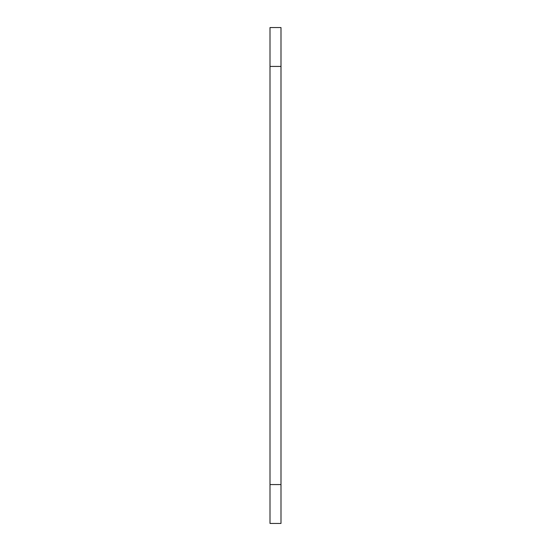 <?xml version="1.0" encoding="UTF-8"?>
<svg xmlns="http://www.w3.org/2000/svg" width="551" height="551" viewBox="0 0 551 551"><rect width="100%" height="100%" fill="white"/><g stroke="black" fill="none" stroke-linecap="round" stroke-linejoin="round"><path stroke-width="0.83" d="M280.989 383.978L280.989 411.873M280.989 345.236L280.989 373.909M280.989 304.944L280.989 334.388M280.989 257.682L280.989 293.325M280.989 216.612L280.989 246.056M280.989 177.098L280.989 205.764M280.989 101.935L280.989 129.829M280.989 139.127L280.989 167.022M280.989 458.363L280.989 495.363M280.989 421.171L280.989 449.065M280.989 43.047L280.989 507.953M280.989 27.557L280.989 523.45L270.004 523.443L270.004 27.55L280.989 27.55L270.004 27.557M280.989 484.563L270.004 484.563M280.989 66.437L270.004 66.437M280.989 523.45L270.004 523.45L280.989 523.45M280.989 92.637L280.989 58.399M280.996 479.9L280.996 47.696L280.989 479.9"/></g></svg>
